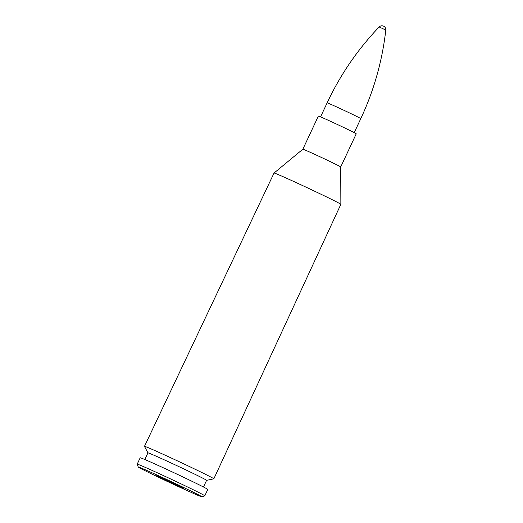 <?xml version="1.0" encoding="UTF-8"?>
<svg xmlns="http://www.w3.org/2000/svg" width="523" height="523" viewBox="0 0 523 523"><rect width="100%" height="100%" fill="white"/><g stroke="black" fill="none" stroke-linecap="round" stroke-linejoin="round"><path stroke-width="0.78" d="M145.466 470.903A35.204 0.752 25.1 0 1 138.222 466.993A35.204 0.752 25.1 0 1 170.413 481.225A35.204 0.752 25.1 0 1 201.963 496.85A35.204 0.752 25.1 0 1 180.376 487.501A35.204 0.752 25.1 0 1 145.466 470.903M201.963 496.85L204.768 495.837A37.316 0.798 -154.9 0 0 204.787 495.824A37.316 0.798 -154.9 0 0 171.328 479.271A37.316 0.798 -154.9 0 0 137.203 464.163A37.316 0.798 -154.9 0 0 137.203 464.182L138.222 466.993M180.442 486.527L183.488 488.175L179.467 486.54L169.962 482.193L156.71 475.636L180.442 486.527M137.203 464.163L140.19 457.788A37.316 0.798 25.1 0 1 174.316 472.897A37.316 0.798 25.1 0 1 207.768 489.45L204.787 495.824M144.472 446.361A38.303 0.817 25.1 0 1 144.466 446.335A38.303 0.817 25.1 0 1 179.5 461.842A38.303 0.817 25.1 0 1 213.835 478.826A38.303 0.817 25.1 0 1 213.809 478.839L206.585 480.356A32.387 0.693 25.1 0 0 177.559 465.98A32.387 0.693 25.1 0 0 147.937 452.872L144.472 446.361L274.039 173.048A36.891 0.785 25.1 0 1 307.779 187.986A36.891 0.785 25.1 0 1 340.859 204.343A36.891 0.785 -154.9 0 0 340.859 204.33A36.891 0.785 -154.9 0 0 307.786 187.979A36.891 0.785 -154.9 0 0 274.045 173.035A36.891 0.785 -154.9 0 0 274.045 173.041L302.843 149.225A20.913 0.445 25.1 0 1 321.965 157.698A20.913 0.445 25.1 0 1 340.715 166.968A20.913 0.445 -154.9 0 0 340.715 166.961A20.913 0.445 -154.9 0 0 321.972 157.691A20.913 0.445 -154.9 0 0 302.843 149.225L318.37 116.08A20.913 0.445 25.1 0 1 337.498 124.546A20.913 0.445 25.1 0 1 356.241 133.823L340.715 166.961L340.859 204.33L213.835 478.826M385.745 30.033L379.162 26.967L385.745 30.033M360.517 118.42A18.586 0.399 -154.9 0 0 342.526 109.64A18.586 0.399 -154.9 0 0 327.13 102.861C340.342 74.73 357.686 49.437 379.162 26.967A3.877 3.877 0 0 1 385.797 30.073C382.28 60.956 373.945 90.472 360.792 118.629A18.586 0.399 -154.9 0 0 360.517 118.42M179.919 486.305L177.617 485.684L160.28 477.506L162.575 478.127L179.919 486.305M203.473 486.998L206.592 480.349M144.819 459.521L147.937 452.872M327.13 102.861L320.56 116.884M360.792 118.629L354.228 132.652M157.345 475.832L171.001 482.651L182.926 487.815"/></g></svg>
